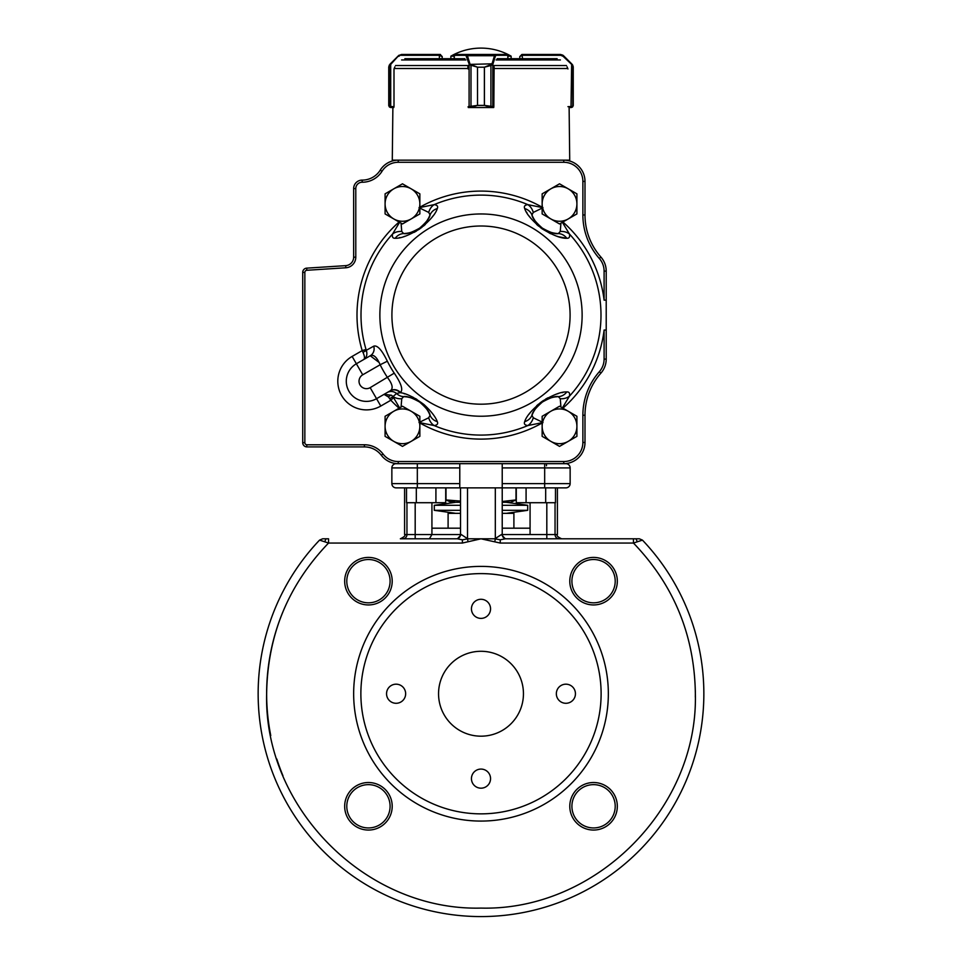 <?xml version="1.0" encoding="UTF-8"?>
<svg xmlns="http://www.w3.org/2000/svg" width="962" height="962" viewBox="0 0 962 962"><rect width="100%" height="100%" fill="white"/><g stroke="black" fill="none" stroke-linecap="round" stroke-linejoin="round"><path stroke-width="1.44" d="M435.918 487.866L435.918 502.717L445.719 502.717L445.719 487.866L516.281 487.866L516.281 502.717L526.082 502.717L526.082 487.866M502.224 463.672L502.224 487.866L565.896 487.866A4.245 4.245 0 0 0 570.141 483.621A4.245 4.245 0 0 1 565.896 487.866L559.535 487.866L565.896 487.866A4.245 4.245 0 0 0 570.141 483.621L570.141 467.917A4.245 4.245 0 0 0 565.896 463.672L563.768 463.672C567.58 463.456 567.58 463.456 563.768 463.672C567.58 463.456 567.58 463.456 563.768 463.672L398.232 463.672C394.42 463.456 394.42 463.456 398.232 463.672C394.42 463.456 394.42 463.456 398.232 463.672C394.42 463.456 394.42 463.456 398.232 463.672A21.224 21.224 0 0 1 381.325 455.279A21.224 21.224 0 0 0 364.418 446.897L306.746 446.897L306.806 444.769L364.418 444.769A23.341 23.341 0 0 1 383.02 453.992A19.096 19.096 0 0 0 398.232 461.544L563.768 461.544A19.096 19.096 0 0 0 582.876 442.448L582.876 415.247A65.789 65.789 0 0 1 599.326 371.729A19.096 19.096 0 0 0 604.1 359.091L604.1 330.05A124.002 124.002 0 0 1 562.914 408.201M539.947 487.866L559.535 487.866M546.813 538.804L546.813 534.559L530.074 534.559L530.074 502.717M460.509 528.186L431.926 528.186L431.926 502.717M467.7 538.804L462.385 539.85L457.431 538.804L461.291 534.559L467.7 538.804L494.889 538.804L501.406 534.559L505.242 538.804L500.24 539.814L494.889 538.804M506.469 538.804A4.245 4.245 0 0 1 502.224 534.559L502.224 487.866M546.813 502.717L546.813 534.559L555.05 534.559A4.245 4.113 -90 0 0 559.162 538.804L561.652 538.804C557.744 537 556.325 535.593 557.407 534.559L557.407 487.866M530.074 528.186L502.224 528.186M396.103 487.866L417.328 487.866L396.103 487.866L417.328 487.866L417.328 483.621L391.859 483.621A4.245 4.245 0 0 0 396.103 487.866A4.245 4.245 -90 0 1 391.859 483.621L391.859 467.917A4.245 4.245 90 0 1 396.103 463.672L398.232 463.672A21.224 21.224 0 0 1 381.325 455.279A21.224 21.224 0 0 0 364.418 446.897L364.418 444.769M459.776 467.917L459.776 483.621L417.328 483.621L417.328 467.917L391.859 467.917A4.245 4.245 0 0 1 396.103 463.672L417.328 463.672L417.328 467.917L459.776 467.917L459.776 463.672M417.328 487.866L459.776 487.866L459.776 483.621M500.24 539.814L500.24 543.049L481 538.804L462.385 543.049L462.385 539.838M494.769 541.859L495.322 538.828M505.242 538.804L639.369 538.804L635.99 538.804L639.369 538.804L642.448 540.115L637.289 541.786L635.99 538.804L637.289 541.786M570.141 467.917A4.245 4.245 0 0 0 565.896 463.672A4.245 4.245 0 0 1 570.141 467.917L544.672 467.917L544.672 463.672M431.926 528.186L431.926 534.559L429.401 538.804L415.187 538.804L415.187 502.717M513.9 528.186L513.9 513.335L502.224 513.335M460.509 513.335L448.1 513.335L448.1 528.186M406.95 502.717L406.95 534.559L404.593 534.559C405.784 535.425 404.365 536.844 400.348 538.804L456.265 538.804A4.245 4.245 90 0 0 460.509 534.559L460.509 487.866M467.508 538.804L468.049 541.702M456.168 538.792L414.285 538.804M639.369 538.804L642.448 540.115L633.453 543.049L633.453 538.804M462.385 543.049L328.547 543.049L319.552 540.115L322.631 538.804L328.547 538.804L328.547 543.049C288.107 585.136 267.472 635.377 266.642 693.734C263.696 808.284 366.462 911.026 481 908.092C595.538 911.026 698.304 808.284 695.358 693.734C694.528 635.377 673.893 585.136 633.453 543.049L500.24 543.049M392.207 581.18A23.773 23.773 0 0 0 356.553 560.593A23.773 23.773 0 0 0 356.553 601.767A23.773 23.773 0 0 0 392.207 581.18M617.327 581.18A23.773 23.773 0 0 0 581.673 560.593A23.773 23.773 0 0 0 581.673 601.767A23.773 23.773 0 0 0 617.327 581.18M617.327 806.288A23.773 23.773 0 0 0 581.673 785.701A23.773 23.773 0 0 0 581.673 826.875A23.773 23.773 0 0 0 617.327 806.288M392.207 806.288A23.773 23.773 0 0 0 356.553 785.701A23.773 23.773 0 0 0 356.553 826.875A23.773 23.773 0 0 0 392.207 806.288M502.224 510.317L527.693 510.317L506.252 513.335M455.747 513.335L434.307 510.317L460.509 510.317M461.291 534.559L406.95 534.559A4.245 4.113 -90 0 1 402.837 538.804L401.779 538.804M642.448 540.115A222.847 222.847 0 0 1 637.265 852.609A222.847 222.847 0 0 1 324.735 852.609A222.847 222.847 0 0 1 319.552 540.115A222.847 222.847 0 0 0 324.735 852.609A222.847 222.847 0 0 0 637.265 852.609A222.847 222.847 0 0 0 642.448 540.115A222.847 222.847 0 0 1 637.265 852.609A222.847 222.847 0 0 1 324.735 852.609A222.847 222.847 0 0 1 319.552 540.115A222.847 222.847 0 0 0 324.735 852.609A222.847 222.847 0 0 0 637.265 852.609A222.847 222.847 0 0 0 642.448 540.115A222.847 222.847 0 0 1 637.265 852.609A222.847 222.847 0 0 1 324.735 852.609A222.847 222.847 0 0 1 319.552 540.115L324.711 541.786L326.01 538.804L324.711 541.786M353.655 693.734A127.345 127.345 0 0 1 544.672 583.453A127.345 127.345 0 0 1 544.672 804.016A127.345 127.345 0 0 1 353.655 693.734M390.091 581.18A21.645 21.645 0 0 0 368.446 559.523A21.645 21.645 0 0 0 346.789 581.18A21.645 21.645 0 0 0 368.446 602.825A21.645 21.645 0 0 0 390.091 581.18M615.211 581.18A21.645 21.645 0 0 0 593.554 559.523A21.645 21.645 0 0 0 571.909 581.18A21.645 21.645 0 0 0 593.554 602.825A21.645 21.645 0 0 0 615.211 581.18M615.211 806.288A21.645 21.645 0 0 0 593.554 784.643A21.645 21.645 0 0 0 571.909 806.288A21.645 21.645 0 0 0 593.554 827.945A21.645 21.645 0 0 0 615.211 806.288M390.091 806.288A21.645 21.645 0 0 0 368.446 784.643A21.645 21.645 0 0 0 346.789 806.288A21.645 21.645 0 0 0 368.446 827.945A21.645 21.645 0 0 0 390.091 806.288M506.252 502.296L527.693 505.303L502.224 505.303M460.509 505.303L434.307 505.303L434.307 510.317M328.547 538.804L326.01 538.804M360.87 693.734A120.13 120.13 0 0 1 541.065 589.706A120.13 120.13 0 0 1 541.065 797.763A120.13 120.13 0 0 1 360.87 693.734M490.548 608.838A9.548 9.548 0 0 0 476.226 600.565A9.548 9.548 0 0 0 476.226 617.111A9.548 9.548 0 0 0 490.548 608.838M575.444 693.734A9.548 9.548 0 0 0 561.123 685.461A9.548 9.548 0 0 0 561.123 702.007A9.548 9.548 0 0 0 575.444 693.734M490.548 778.631A9.548 9.548 0 0 0 476.226 770.358A9.548 9.548 0 0 0 476.226 786.904A9.548 9.548 0 0 0 490.548 778.631M405.651 693.734A9.548 9.548 0 0 0 391.33 685.461A9.548 9.548 0 0 0 391.33 702.007A9.548 9.548 0 0 0 405.651 693.734M438.552 693.734A42.448 42.448 0 0 1 502.224 656.974A42.448 42.448 0 0 1 502.224 730.495A42.448 42.448 0 0 1 438.552 693.734M502.224 502.296L510.774 502.296L516.017 499.939L502.729 501.442M460.509 501.082L445.983 499.939L451.226 502.296L460.509 502.296M445.983 487.866L445.983 499.939L454.737 502.044M516.017 487.866L516.017 499.939M545.682 487.866L545.682 502.717L526.082 502.717M555.483 487.866L555.483 502.717L545.682 502.717M416.318 487.866L416.318 502.717L406.517 502.717L406.517 487.866M435.918 502.717L416.318 502.717M364.261 358.898L363.744 359.511C366.678 357.539 367.544 354.461 366.318 350.3A4.245 0.89 -21.3 0 1 362.939 352.248L362.193 350.613L366.029 349.459L366.318 350.3L373.713 346.176C377.332 344.937 381.878 349.952 387.349 361.207A104.389 104.389 0 0 0 394.24 373.148C401.262 383.513 403.318 389.947 400.445 392.472L400.108 392.676A8.49 7.997 60 0 0 390.079 390.873L376.539 398.689A20.166 20.166 0 0 1 348.99 391.318A20.166 20.166 0 0 1 356.373 363.768L370.25 355.76L379.04 362.421M562.385 222.306L569.408 233.97C570.081 236.989 569.215 238.42 566.786 238.263C561.315 238.576 553.042 235.389 541.991 228.728C531.998 220.526 526.238 213.804 524.699 208.55C523.737 206.325 524.783 205.026 527.861 204.641L542.989 207.696L533.273 212.434L531.95 214.947C532.251 217.905 535.726 222.306 542.376 228.138C550.108 232.467 555.435 234.283 558.333 233.574L557.96 233.562M406.77 233.285L403.667 233.574C406.565 234.283 411.868 232.479 419.588 228.174C426.262 222.33 429.749 217.917 430.05 214.947L428.727 212.434L419.011 207.696L434.139 204.641C437.205 205.014 438.251 206.313 437.301 208.55C435.762 213.817 429.99 220.538 420.009 228.728C408.946 235.401 400.673 238.576 395.214 238.263C392.797 238.432 391.919 237.001 392.592 233.97L399.603 222.306M401.07 407.046L401.743 398.713L403.667 396.621A29.714 29.714 0 0 1 415.043 399.386A29.714 29.714 0 0 0 403.667 396.621A12.734 11.484 -87.7 0 1 396.548 393.482L400.108 392.676C406.036 393.217 414.009 397.186 424.001 404.569C431.168 411.243 435.594 416.931 437.301 421.645C438.263 423.869 437.217 425.168 434.139 425.553L419.011 422.498L428.727 417.761L430.05 415.247C429.749 412.289 426.274 407.888 419.624 402.056C411.892 397.727 406.565 395.911 403.667 396.621L406.794 396.909M555.23 396.909L558.333 396.621C555.435 395.923 550.132 397.715 542.412 402.02C535.738 407.864 532.251 412.277 531.95 415.247L533.273 417.761L542.989 422.498L527.861 425.553C524.795 425.18 523.749 423.881 524.699 421.645C526.238 416.378 532.01 409.656 541.991 401.467C553.054 394.793 561.327 391.618 566.786 391.931C569.203 391.762 570.081 393.193 569.408 396.224L562.397 407.888M562.83 392.484L561.94 392.664M558.285 393.566L556.998 393.951M547.883 397.823L545.538 399.158M543.386 400.517L539.947 402.982M538.624 404.04L536.7 405.699M529.894 413.083L529.124 414.129M416.979 399.47L415.356 398.508M413.72 397.619L411.964 396.729M404.87 393.915L403.932 393.626M399.17 237.71L400.06 237.53M403.715 236.628L405.002 236.243M414.117 232.371L416.462 231.036M418.614 229.677L422.053 227.212M423.376 226.154L425.3 224.495M432.106 217.111L432.876 216.065M526.551 212.097L527.008 212.879M529.088 216.017L529.882 217.099M536.58 224.386L538.624 226.154M540.62 227.729L550.517 233.694M556.986 236.243L558.225 236.616M558.91 236.808L566.786 238.263A12.734 11.484 92.3 0 0 558.333 233.574A29.714 29.714 0 0 1 546.957 230.808A29.714 29.714 0 0 0 558.333 233.574L560.257 231.481L560.93 223.148M306.782 445.622A507.443 358.814 180 0 0 306.746 446.897A4.245 4.245 0 0 1 302.717 442.652L302.717 272.39A4.245 4.245 0 0 1 306.686 268.145L345.707 265.644A8.49 8.49 0 0 0 353.655 257.179L353.655 188.6A8.49 8.49 0 0 1 362.145 180.11L362.229 180.11A21.224 21.224 0 0 0 380.23 170.142A21.224 21.224 0 0 1 398.232 160.161L563.768 160.161A21.224 21.224 0 0 1 584.992 181.385L584.992 214.959A63.672 63.672 0 0 0 600.913 257.07A21.224 21.224 0 0 1 606.216 271.104L606.216 359.091A21.224 21.224 0 0 1 600.913 373.124A63.672 63.672 0 0 0 584.992 415.247L584.992 442.448A21.224 21.224 0 0 1 563.768 463.672L563.768 461.544M553.715 233.02L552.994 232.864M437.301 208.55A12.734 11.484 21.9 0 0 430.05 214.947A29.714 29.714 0 0 1 423.641 224.735A29.714 29.714 0 0 0 430.05 214.947L428.727 217.785M427.994 219.108L427.597 219.745M408.982 232.876L408.261 233.032M524.699 421.645A12.734 11.484 -158.1 0 0 531.95 415.247A29.714 29.714 0 0 1 538.359 405.459A29.714 29.714 0 0 0 531.95 415.247L533.273 412.409M534.006 411.087L534.403 410.449M553.018 397.318L553.739 397.162M408.285 397.174L409.006 397.33M427.609 410.473L428.006 411.111M428.739 412.421L430.05 415.247A12.734 11.484 -21.9 0 0 437.301 421.645M400.445 392.472A8.49 7.997 60 0 0 390.416 390.68C393.422 388.444 392.472 384.091 387.566 377.621A112.422 112.422 0 0 1 380.146 364.754L362.734 374.795A7.431 7.431 0 0 0 360.016 384.944A7.431 7.431 0 0 0 370.166 387.662L376.539 398.689L387.217 392.52A8.49 8.117 60 0 1 396.548 393.482L393.049 396.548L391.462 395.226L393.049 396.548A12.734 10.582 168.4 0 0 401.743 398.713M399.603 407.888L393.554 397.667L390.837 400.24L388.444 396.969L384.018 394.372L391.462 395.226A4.245 1.912 -50.3 0 0 388.444 396.969M606.216 300.144L604.1 300.144L604.1 271.104A19.096 19.096 0 0 0 599.326 258.477A65.789 65.789 0 0 1 582.876 214.959L582.876 181.385A19.096 19.096 0 0 0 563.768 162.289L563.768 160.161A21.224 21.224 0 0 1 584.992 181.385A21.224 21.224 0 0 0 563.768 160.161L569.72 160.161L569.119 107.528L571.043 107.528M606.216 330.05L604.1 330.05M604.1 359.091L606.216 359.091A21.224 21.224 0 0 1 600.913 373.124A63.672 63.672 0 0 0 584.992 415.247L582.876 415.247M345.707 265.644A8.49 8.49 0 0 0 353.655 257.179A8.49 8.49 0 0 1 345.707 265.644L345.851 267.773L306.83 270.274A2.116 2.116 0 0 0 304.846 272.39L304.846 442.652A2.116 2.116 0 0 0 306.806 444.769M387.349 361.207L380.146 364.754C376.912 357.167 373.617 354.16 370.25 355.76A8.49 7.997 60 0 0 373.713 346.176M415.692 399.699A29.714 29.714 0 0 1 418.013 400.986A29.714 29.714 0 0 0 415.692 399.699M419.624 402.056A29.714 29.714 0 0 1 423.148 404.978A29.714 29.714 0 0 0 419.624 402.056M423.665 405.483A29.714 29.714 0 0 1 430.05 415.247A29.714 29.714 0 0 0 423.665 405.483M428.727 417.761A12.734 10.582 82 0 0 434.139 425.553A119.985 119.985 0 0 0 527.861 425.553A12.734 10.582 98 0 0 533.273 417.761M389.778 398.737A4.245 0.902 -38.3 0 1 393.073 396.837L393.554 397.667M423.124 225.24A29.714 29.714 0 0 1 421.14 227.008A29.714 29.714 0 0 0 423.124 225.24M419.588 228.174A29.714 29.714 0 0 1 415.656 230.507A29.714 29.714 0 0 0 419.588 228.174M401.07 223.148L401.743 231.481L403.667 233.574A29.714 29.714 0 0 0 415.007 230.82A29.714 29.714 0 0 1 403.667 233.574A12.734 11.484 87.7 0 0 395.214 238.263M401.743 231.481A12.734 10.582 -168.4 0 0 392.592 233.97A119.985 119.985 0 0 0 366.029 349.459M428.727 212.434A12.734 10.582 -82 0 1 434.139 204.641A119.985 119.985 0 0 1 527.861 204.641A12.734 10.582 -98 0 1 533.273 212.434M538.876 404.954A29.714 29.714 0 0 1 540.86 403.186A29.714 29.714 0 0 0 538.876 404.954M542.412 402.02A29.714 29.714 0 0 1 546.344 399.687A29.714 29.714 0 0 0 542.412 402.02M560.93 407.046L560.257 398.713L558.333 396.621A29.714 29.714 0 0 0 546.993 399.374A29.714 29.714 0 0 1 558.333 396.621A12.734 11.484 -92.3 0 0 566.786 391.931M560.257 398.713A12.734 10.582 11.6 0 0 569.408 396.224A119.985 119.985 0 0 0 569.408 233.97A12.734 10.582 -11.6 0 0 560.257 231.481M546.308 230.495A29.714 29.714 0 0 1 543.987 229.209A29.714 29.714 0 0 0 546.308 230.495M542.376 228.138A29.714 29.714 0 0 1 538.852 225.216A29.714 29.714 0 0 0 542.376 228.138M531.95 214.947A29.714 29.714 0 0 0 538.335 224.711A29.714 29.714 0 0 1 531.95 214.947A12.734 11.484 158.1 0 0 524.699 208.55M394.24 373.148L370.166 387.662M363.744 359.511C364.935 358.549 364.67 356.12 362.939 352.248M419.853 203.884A17.388 17.388 0 0 0 393.783 188.829L402.477 183.814L419.853 193.843L419.853 213.925L411.159 218.939A17.388 17.388 0 0 0 419.853 203.884M385.089 203.884A17.388 17.388 0 0 1 393.783 188.829L385.089 193.843L385.089 203.884A17.388 17.388 0 0 0 411.159 218.939L402.477 223.954L385.089 213.925L385.089 203.884M576.911 213.925L559.523 223.954L542.147 213.925L542.147 193.843L559.523 183.814L576.911 193.843L576.911 213.925M568.217 218.939A17.388 17.388 0 0 0 568.217 188.829A17.388 17.388 0 0 0 542.147 203.884A17.388 17.388 0 0 0 568.217 218.939M419.853 436.351L402.477 446.38L385.089 436.351L385.089 416.281L402.477 406.241L419.853 416.281L419.853 436.351M411.159 441.366A17.388 17.388 0 0 0 411.159 411.255A17.388 17.388 0 0 0 385.089 426.31A17.388 17.388 0 0 0 411.159 441.366M576.911 436.351L559.523 446.38L542.147 436.351L542.147 416.281L559.523 406.241L568.217 411.255L576.911 416.281L576.911 436.351M568.217 441.366A17.388 17.388 0 0 0 568.217 411.255A17.388 17.388 0 0 0 542.147 426.31A17.388 17.388 0 0 0 568.217 441.366M507.9 56.169L511.135 56.169A60.341 60.341 0 0 0 450.865 56.169L454.208 56.169M571.885 64.803L573.244 67.196L572.739 65.464L563.131 56.313L560.738 55.315L521.897 55.315L519.781 56.59L521.897 54.461L560.545 54.461L522.378 54.461M567.087 66.859L567.953 68.963M567.953 106.674L572.739 106.397L573.244 105.399L572.426 107.071L569.119 107.528M522.522 58.706L522.005 54.461M572.63 65.019A0.854 0.83 -31.3 0 1 572.739 65.464L572.739 106.397A0.854 0.842 52 0 1 572.426 107.071L573.256 105.399L573.244 67.196L572.029 64.201L563.54 55.712L560.545 54.461M560.738 55.315L560.485 54.461L562.914 55.195M571.416 106.674L571.103 107.528M571.007 107.528L571.644 63.817M563.131 56.313L563.491 55.712L571.608 63.817M571.224 107.528L572.474 107.059A0.854 0.842 51 0 0 572.474 107.059L573.232 105.712M572.667 65.019A0.854 0.83 -30.4 0 1 572.667 65.031L573.244 66.859M442.123 58.706L442.219 56.578L440.103 54.461L442.123 56.59L439.369 55.315L439.369 58.706M389.333 65.019A0.854 0.83 30.4 0 0 389.213 65.464L388.744 67.196L390.067 64.803L389.213 65.464L389.213 106.397L393.999 106.674L393.999 68.963L394.865 66.859M388.744 105.399L389.213 106.397A0.854 0.842 -51 0 0 389.526 107.059L388.744 105.399L388.744 67.196M388.756 66.859L390.067 64.803M440.476 54.497L401.515 54.461M389.971 64.201L398.46 55.712L401.455 54.461L439.995 54.461L439.995 55.315M393.819 106.674L393.807 107.528L390.849 107.528L390.704 106.674L390.704 64.418L399.086 55.195M390.536 106.674L390.849 107.528L389.526 107.059L390.776 107.528M401.455 54.461L398.809 56.313M469.408 64.803L470.093 64.201L477.525 67.196L469.408 64.803L465.897 55.315L454.304 55.375M507.816 55.375L507.816 58.706M467.833 66.859L468.097 68.963M468.097 106.674L477.489 105.399L469.937 107.528L491.979 107.528L484.379 105.399L484.379 67.196L491.822 64.201L492.508 64.803L491.029 65.464L484.415 67.196L484.415 105.399L493.843 106.674L494.107 66.859M469.155 106.674A0.854 0.794 90 0 0 469.937 107.528L469.901 107.528A0.854 0.818 90 0 1 469.095 106.674L469.095 64.418L492.015 63.817L492.508 64.803M454.208 58.706L454.208 55.315A0.854 0.854 90 0 1 455.062 54.461L507.058 54.461A0.854 0.854 90 0 1 507.9 55.315L507.9 58.706M454.208 55.315L455.062 54.461L466.714 54.461L467.436 55.712L494.504 55.712L495.25 54.461L507.058 54.461L507.9 55.315M468.266 106.674L468.266 107.528L469.901 107.528L468.903 107.528A0.854 0.818 90 0 1 468.266 107.203M493.734 107.095A0.854 0.806 -90 0 1 493.025 107.528L492.015 107.528A0.854 0.782 -90 0 0 492.76 106.674M470.983 65.019L470.983 107.071M466.63 56.313L467.436 55.712L469.901 63.817M465.897 55.315A0.854 0.818 -90 0 1 466.714 54.461M490.933 107.071L490.933 65.019M492.015 63.817L494.504 55.712L495.322 56.313L492.821 64.418L492.821 106.674A0.854 0.806 -90 0 1 492.015 107.528L493.734 107.528L493.734 106.674M495.25 54.461A0.854 0.806 90 0 1 496.055 55.315L495.322 56.313M563.768 162.289L398.232 162.289A19.096 19.096 0 0 0 382.034 171.26A23.341 23.341 0 0 1 362.229 182.239L362.229 180.11A21.224 21.224 0 0 0 380.23 170.142A21.224 21.224 0 0 1 398.232 160.161L392.28 160.161L392.881 107.528L393.807 107.528M464.874 58.706L404.858 58.706M557.142 58.706L497.126 58.706M468.266 107.528L468.266 107.239A0.854 0.854 0 0 0 468.903 107.528M493.734 107.528L493.734 107.143A0.854 0.854 0 0 1 493.025 107.528M557.407 534.559L555.05 534.559L555.05 502.717M544.672 487.866L544.672 483.621L570.141 483.621M502.224 483.621L544.672 483.621L544.672 467.917L502.224 467.917M495.322 538.323L495.322 487.866M467.508 538.576L467.508 487.866M501.406 534.559L530.074 534.559M460.509 534.559A4.245 4.245 90 0 1 456.277 538.804M282.72 612.277A214.358 214.358 0 0 0 270.755 735.557M276.828 759.054A214.358 214.358 0 0 0 282.96 775.769M695.334 690.524A214.358 214.358 0 0 1 695.334 697.125A214.358 214.358 0 0 0 695.334 690.524M266.654 691.005A214.358 214.358 0 0 0 266.666 697.414M362.734 374.795L352.128 356.421L362.193 350.613A124.002 124.002 0 0 1 399.086 222.006M376.539 398.689L380.784 406.048A28.656 28.656 0 0 1 341.642 395.562A28.656 28.656 0 0 1 352.128 356.421M570.093 315.103A89.093 89.093 0 0 0 436.459 237.939A89.093 89.093 0 0 0 436.459 392.255A89.093 89.093 0 0 0 570.093 315.103M379.87 315.103A101.13 101.13 0 0 1 481 213.961A101.13 101.13 0 0 1 582.13 315.103A101.13 101.13 0 0 1 481 416.233A101.13 101.13 0 0 1 379.87 315.103M399.086 408.201A124.002 124.002 0 0 1 390.837 400.24L380.784 406.048M419.853 207.215A124.002 124.002 0 0 1 542.147 207.215M562.914 222.006A124.002 124.002 0 0 1 604.1 300.144M362.229 182.239L362.145 182.239A6.361 6.361 0 0 0 355.784 188.6L355.784 257.179A10.606 10.606 0 0 1 345.851 267.773M542.147 422.979A124.002 124.002 0 0 1 419.853 422.979M355.784 188.6L353.655 188.6A8.49 8.49 0 0 1 362.145 180.11L362.145 182.239M304.846 272.39L302.717 272.39A4.245 4.245 0 0 1 306.686 268.145L306.83 270.274M306.746 446.897A4.245 4.245 0 0 1 302.717 442.652L304.846 442.652M383.02 453.992L381.325 455.279A21.224 21.224 0 0 0 364.418 446.897M582.876 442.448L584.992 442.448A21.224 21.224 0 0 1 563.768 463.672M599.326 371.729L600.913 373.124A63.672 63.672 0 0 0 584.992 415.247M582.876 214.959L584.992 214.959A63.672 63.672 0 0 0 600.913 257.07A21.224 21.224 0 0 1 606.216 271.104L604.1 271.104M600.913 257.07L599.326 258.477M582.876 181.385L584.992 181.385M398.232 162.289L398.232 160.161M382.034 171.26L380.23 170.142M355.784 257.179L353.655 257.179M398.232 463.672L398.232 461.544M519.781 56.59L519.781 58.706L519.781 56.59L521.897 54.461L521.897 55.315M573.244 105.399L573.244 67.196M439.622 54.461L439.369 55.315L401.202 55.315M493.843 68.963L494.107 67.112M455.122 54.461A0.854 0.818 -90 0 0 454.304 55.315L454.304 58.706M477.489 67.196L477.525 105.399L477.489 67.196L484.415 67.196M506.998 54.461A0.854 0.806 90 0 1 507.816 55.315L496.055 55.315M477.489 105.399L484.415 105.399M560.401 59.957L496.115 59.957M465.885 59.957L401.599 59.957M468.266 65.548L395.514 65.548M566.486 65.548L493.734 65.548M567.748 68.506L493.855 68.506M468.085 68.506L394.252 68.506M400.348 463.672L396.103 463.672M404.593 534.559L404.593 487.866M402.837 538.804L400.348 538.804M527.693 505.303L527.693 510.317M455.747 502.296L434.307 505.303M451.226 502.296L445.983 499.939M546.488 465.788L546.488 463.672M511.135 58.706L511.135 56.169M450.865 58.706L450.865 56.169M572.667 65.031L572.029 64.201M389.526 107.059L388.768 105.712"/></g></svg>
